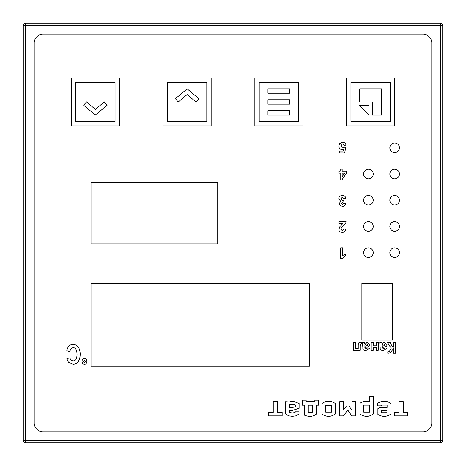 <?xml version="1.0" encoding="UTF-8"?>
<svg xmlns="http://www.w3.org/2000/svg" width="466" height="466" viewBox="0 0 466 466"><rect width="100%" height="100%" fill="white"/><g stroke="black" fill="none" stroke-linecap="round" stroke-linejoin="round"><path stroke-width="0.7" d="M86.478 101.868L95.384 109.341L104.291 101.868L107.098 105.217L95.384 115.044L83.67 105.217L86.478 101.868M178.222 102.007L175.414 98.658L187.128 88.831L198.842 98.658L196.035 102.007L187.128 94.534L178.222 102.007M289.794 93.2L267.95 93.2L267.95 88.831L289.794 88.831L289.794 93.2M289.794 104.122L267.95 104.122L267.95 99.753L289.794 99.753L289.794 104.122M289.794 115.044L267.95 115.044L267.95 110.675L289.794 110.675L289.794 115.044M368.868 105.433L368.868 115.044L359.694 105.433L368.868 105.433M372.363 101.938L359.694 101.938L359.694 88.831L381.538 88.831L381.538 115.044L372.363 115.044L372.363 101.938M340.681 258.531L340.681 247.807L342.731 247.807L342.731 255.525L345.388 253.982L345.388 255.828L342.347 258.531L340.681 258.531M34.222 42.959A8.738 8.738 0 0 1 42.959 34.222L423.041 34.222A8.738 8.738 0 0 1 431.778 42.959L431.778 423.041A8.738 8.738 0 0 1 423.041 431.778L42.959 431.778A8.738 8.738 0 0 1 34.222 423.041L34.222 42.959A8.738 8.738 0 0 1 42.959 34.222M91.016 283.241L309.453 283.241L309.453 366.247L91.016 366.247L91.016 283.241L309.453 283.241L309.453 366.247L91.016 366.247L91.016 283.241M91.016 182.759L217.709 182.759L217.709 243.922L91.016 243.922L91.016 182.759L217.709 182.759L217.709 243.922L91.016 243.922L91.016 182.759M361.878 340.034L361.878 283.241L392.459 283.241L392.459 340.034L361.878 340.034L361.878 283.241L392.459 283.241L392.459 340.034L361.878 340.034M363.626 252.659A4.806 4.806 0 0 1 368.431 247.854A4.806 4.806 0 0 1 373.237 252.659A4.806 4.806 0 0 1 368.431 257.465A4.806 4.806 0 0 1 363.626 252.659A4.806 4.806 0 0 1 368.431 247.854A4.806 4.806 0 0 1 373.237 252.659A4.806 4.806 0 0 1 368.431 257.465A4.806 4.806 0 0 1 363.626 252.659M363.626 226.447A4.806 4.806 0 0 1 368.431 221.641A4.806 4.806 0 0 1 373.237 226.447A4.806 4.806 0 0 1 368.431 231.252A4.806 4.806 0 0 1 363.626 226.447A4.806 4.806 0 0 1 368.431 221.641A4.806 4.806 0 0 1 373.237 226.447A4.806 4.806 0 0 1 368.431 231.252A4.806 4.806 0 0 1 363.626 226.447M389.838 252.659A4.806 4.806 0 0 1 394.644 247.854A4.806 4.806 0 0 1 399.449 252.659A4.806 4.806 0 0 1 394.644 257.465A4.806 4.806 0 0 1 389.838 252.659A4.806 4.806 0 0 1 394.644 247.854A4.806 4.806 0 0 1 399.449 252.659A4.806 4.806 0 0 1 394.644 257.465A4.806 4.806 0 0 1 389.838 252.659M363.626 200.234A4.806 4.806 0 0 1 368.431 195.429A4.806 4.806 0 0 1 373.237 200.234A4.806 4.806 0 0 1 368.431 205.04A4.806 4.806 0 0 1 363.626 200.234A4.806 4.806 0 0 1 368.431 195.429A4.806 4.806 0 0 1 373.237 200.234A4.806 4.806 0 0 1 368.431 205.04A4.806 4.806 0 0 1 363.626 200.234M389.838 226.447A4.806 4.806 0 0 1 394.644 221.641A4.806 4.806 0 0 1 399.449 226.447A4.806 4.806 0 0 1 394.644 231.252A4.806 4.806 0 0 1 389.838 226.447A4.806 4.806 0 0 1 394.644 221.641A4.806 4.806 0 0 1 399.449 226.447A4.806 4.806 0 0 1 394.644 231.252A4.806 4.806 0 0 1 389.838 226.447M363.626 174.022A4.806 4.806 0 0 1 368.431 169.216A4.806 4.806 0 0 1 373.237 174.022A4.806 4.806 0 0 1 368.431 178.828A4.806 4.806 0 0 1 363.626 174.022A4.806 4.806 0 0 1 368.431 169.216A4.806 4.806 0 0 1 373.237 174.022A4.806 4.806 0 0 1 368.431 178.828A4.806 4.806 0 0 1 363.626 174.022M389.838 200.234A4.806 4.806 0 0 1 394.644 195.429A4.806 4.806 0 0 1 399.449 200.234A4.806 4.806 0 0 1 394.644 205.04A4.806 4.806 0 0 1 389.838 200.234A4.806 4.806 0 0 1 394.644 195.429A4.806 4.806 0 0 1 399.449 200.234A4.806 4.806 0 0 1 394.644 205.04A4.806 4.806 0 0 1 389.838 200.234M389.838 174.022A4.806 4.806 0 0 1 394.644 169.216A4.806 4.806 0 0 1 399.449 174.022A4.806 4.806 0 0 1 394.644 178.828A4.806 4.806 0 0 1 389.838 174.022A4.806 4.806 0 0 1 394.644 169.216A4.806 4.806 0 0 1 399.449 174.022A4.806 4.806 0 0 1 394.644 178.828A4.806 4.806 0 0 1 389.838 174.022M389.838 147.809A4.806 4.806 0 0 1 394.644 143.004A4.806 4.806 0 0 1 399.449 147.809A4.806 4.806 0 0 1 394.644 152.615A4.806 4.806 0 0 1 389.838 147.809A4.806 4.806 0 0 1 394.644 143.004A4.806 4.806 0 0 1 399.449 147.809A4.806 4.806 0 0 1 394.644 152.615A4.806 4.806 0 0 1 389.838 147.809M73.232 347.747C71.519 347.7 70.378 349.057 69.801 351.83L66.801 350.659C67.745 346.465 69.877 344.386 73.203 344.415C77.589 344.648 79.931 347.904 80.222 354.195C79.977 360.771 77.577 364.144 73.016 364.313L68.426 362.222L66.848 358.674L69.923 357.742C70.36 359.822 71.449 360.905 73.179 360.981C75.609 361.103 76.89 358.937 77.03 354.48C76.89 349.809 75.626 347.56 73.232 347.747M84.474 364.406C82.989 364.226 82.179 363.23 82.045 361.412C82.179 359.571 82.989 358.564 84.474 358.383C85.948 358.558 86.758 359.571 86.897 361.412C86.758 363.23 85.954 364.231 84.474 364.406M83.63 361.412L84.474 360.317L85.313 361.412L84.474 362.466L83.63 361.412M34.222 388.091L431.778 388.091M342.452 142.223C344.49 142.305 345.667 143.283 345.976 145.147L343.943 145.357L342.428 143.86L340.891 145.975L342.481 147.961L344.065 147.174L345.725 147.419L344.677 152.982L339.26 152.982L339.26 151.06L343.127 151.06L343.448 149.248L342.05 149.592C340.052 149.458 338.968 148.264 338.794 146.009L339.557 143.644L342.452 142.223M342.924 223.505L338.84 223.505L338.84 221.606L346.028 221.606C346.098 222.795 345.096 224.327 343.017 226.208L341.316 227.956L340.891 229.208L342.3 230.623L343.78 228.957L345.813 229.161C345.469 231.346 344.281 232.4 342.248 232.324C340.052 232.179 338.916 231.188 338.84 229.354L339.924 226.616L342.924 223.505M360.288 345.795L360.288 350.281L353.449 350.281L353.449 342.527L355.5 342.527L355.5 348.615L358.238 348.615L358.238 345.131C358.296 342.947 359.03 342.032 360.434 342.393L361.738 342.527L361.738 344.03L360.894 343.995L360.288 345.795M366.27 348.883L367.622 347.898L369.474 348.23L366.119 350.449C363.701 350.589 362.612 349.593 362.857 347.467L362.42 342.527L364.441 342.527L364.709 343.384L367.115 342.364L369.689 344.642C369.736 345.964 368.798 346.774 366.864 347.065L364.872 347.566L366.27 348.883M364.872 346.232L364.954 344.84L365.443 344.17L366.503 343.815L367.639 344.857L367.237 345.568L364.872 346.232M378.264 342.527L378.264 350.281L376.213 350.281L376.213 347.45L373.26 347.45L373.26 350.281L371.21 350.281L371.21 342.527L373.26 342.527L373.26 345.795L376.213 345.795L376.213 342.527L378.264 342.527M383.594 348.883L384.951 347.898L386.797 348.23L383.442 350.449C381.025 350.589 379.941 349.593 380.18 347.467L379.743 342.527L381.765 342.527L382.033 343.384L384.438 342.364L387.019 344.642C387.065 345.964 386.122 346.774 384.188 347.065L382.196 347.566L383.594 348.883M382.196 346.232L382.277 344.84L382.767 344.17L383.827 343.815L384.963 344.857L384.561 345.568L382.196 346.232M395.552 342.527L395.552 353.216L393.403 353.216L393.403 348.667L390.281 352.855L387.799 353.286L387.799 351.684L388.102 351.69C389.081 351.923 389.757 351.242 390.124 349.657L391.358 348.032L389.139 345.463L387.683 342.527L390.217 342.527L391.889 346.022L393.403 347.217L393.403 342.527L395.552 342.527M277.643 412.363L282.163 412.363L282.163 415.899L268.725 415.899L268.725 412.363L273.251 412.363L273.251 401.651L277.643 401.651L277.643 412.363M298.974 411.158L298.974 414.024L296.003 415.858L292.38 416.359L288.693 415.858L285.635 414.024L285.635 401.669L289.106 401.948L293.015 401.162L299.102 403.504L299.102 408.28L292.38 410.395L289.456 410.395L289.456 412.451L292.38 412.952L295.129 412.451L295.129 411.158L298.974 411.158M292.38 407.389L289.456 407.389L289.456 404.855L292.444 404.395L295.281 404.966L295.281 406.929L292.38 407.389M318.645 400.148L318.645 405.199L316.49 405.199L316.49 414C313.21 416.691 309.208 417.093 304.484 415.2L304.484 405.199L302.382 405.199L302.382 400.148L306.156 400.148L306.156 401.657L314.847 401.657L314.847 400.148L318.645 400.148M312.715 405.199L312.715 412.119L308.282 412.492L308.282 405.199L312.715 405.199M321.919 413.994L321.919 403.55C326.392 400.387 330.872 400.387 335.345 403.55L335.345 413.994C330.872 417.163 326.392 417.163 321.919 413.994M325.717 412.113L325.717 405.432L331.542 405.432L331.542 412.113L325.717 412.113M346.43 405.962L348.859 405.962L351.935 410.115L351.935 401.651L355.564 401.651L355.564 415.905L351.76 415.905L347.723 409.958L343.506 415.905L339.72 415.905L339.72 401.651L343.355 401.651L343.355 410.115L346.43 405.962M373.371 396.514L373.371 413.989C368.891 417.157 364.418 417.157 359.944 413.989L359.944 403.504C361.366 402.001 363.608 401.249 366.666 401.255L369.567 401.715L369.567 396.514L373.371 396.514M363.742 412.113L363.742 405.146L369.567 405.146L369.567 412.113L363.742 412.113M380.163 407.418L387.106 407.412L387.106 405.094L381.252 405.094L381.252 405.857L377.74 405.857L377.74 403.224C382.353 400.387 386.739 400.498 390.892 403.556L390.892 414C386.879 417 382.545 417.157 377.891 414.478L377.891 408.624L380.163 407.418M381.514 412.713L381.514 410.307L386.972 410.307L386.972 412.69L381.514 412.713M403.294 412.363L407.82 412.363L407.82 415.899L394.382 415.899L394.382 412.363L398.902 412.363L398.902 401.651L403.294 401.651L403.294 412.363M342.347 195.405C344.386 195.51 345.556 196.518 345.865 198.429L343.879 198.673L342.364 197.106L340.862 198.889L342.289 200.572L343.226 200.421L342.999 202.075L341.281 203.45L342.463 204.626L343.832 203.193L345.714 203.514C345.364 205.372 344.263 206.31 342.411 206.327L339.982 205.36L339.225 203.584L340.762 201.335L338.759 198.796C338.933 196.728 340.133 195.598 342.347 195.405M340.174 169.135L342.155 169.135L342.155 171.284L346.523 171.284L346.523 173.078L341.893 179.853L340.174 179.853L340.174 173.084L338.84 173.084L338.84 171.284L340.174 171.284L340.174 169.135M342.155 173.084L344.607 173.084L342.155 176.725L342.155 173.084M119.413 125.966L71.356 125.966L71.356 77.909L119.413 77.909L119.413 125.966M75.725 121.597L75.725 82.278L115.044 82.278L115.044 121.597L75.725 121.597M211.156 125.966L163.1 125.966L163.1 77.909L211.156 77.909L211.156 125.966M167.469 82.278L206.787 82.278L206.787 121.597L167.469 121.597L167.469 82.278M302.9 125.966L254.844 125.966L254.844 77.909L302.9 77.909L302.9 125.966M259.213 121.597L259.213 82.278L298.531 82.278L298.531 121.597L259.213 121.597M394.644 125.966L346.588 125.966L346.588 77.909L394.644 77.909L394.644 125.966M350.956 121.597L350.956 82.278L390.275 82.278L390.275 121.597L350.956 121.597M42.959 431.778A8.738 8.738 0 0 1 34.222 423.041M423.041 34.222A8.738 8.738 0 0 1 431.778 42.959M431.778 423.041A8.738 8.738 0 0 1 423.041 431.778M442.7 25.484L442.7 440.516A2.184 2.184 0 0 1 440.516 442.7L25.484 442.7A2.184 2.184 0 0 1 23.3 440.516L23.3 25.484L25.484 25.484L25.484 440.516L440.516 440.516L440.516 25.484L25.484 25.484L25.484 23.3L440.516 23.3A2.184 2.184 0 0 1 442.7 25.484L440.516 25.484L440.516 23.3M25.484 23.3A2.184 2.184 0 0 0 23.3 25.484A2.184 2.184 0 0 1 25.484 23.3M23.3 440.516A2.184 2.184 0 0 0 25.484 442.7L25.484 440.516L23.3 440.516M440.516 442.7A2.184 2.184 0 0 0 442.7 440.516L440.516 440.516L440.516 442.7"/></g></svg>
